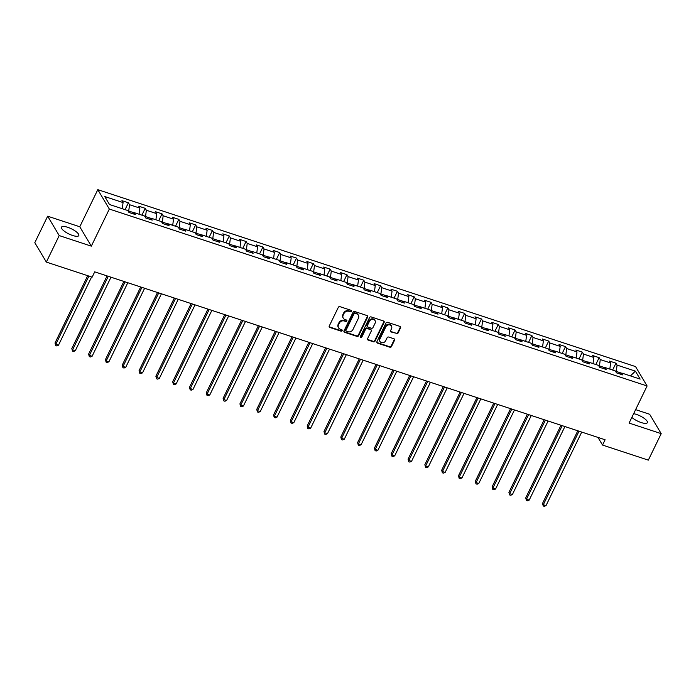 <?xml version="1.0" encoding="UTF-8"?>
<svg xmlns="http://www.w3.org/2000/svg" width="696" height="696" viewBox="0 0 696 696"><rect width="100%" height="100%" fill="white"/><g stroke="black" fill="none" stroke-linecap="round" stroke-linejoin="round"><path stroke-width="1.04" d="M351.524 311.312A0.844 0.739 149.2 0 0 351.132 310.338L339.892 306.64A1.209 1.053 149.2 0 0 338.334 307.336L329.234 326.059A1.209 1.053 149.2 0 0 329.791 327.451L341.031 331.148A0.844 0.739 149.2 0 0 342.11 329.982A0.844 0.739 149.2 0 0 341.736 329.686L340.283 329.208A3.88 3.367 149.2 0 1 338.569 327.868A3.88 3.367 149.2 0 1 338.517 324.771L339.274 323.205A3.88 3.367 149.2 0 1 344.276 320.995L345.729 321.474A0.844 0.739 149.2 0 0 346.808 320.308A0.844 0.739 149.2 0 0 346.434 320.012L344.981 319.534A3.88 3.367 149.2 0 1 343.267 318.194A3.88 3.367 149.2 0 1 343.215 315.097L343.972 313.531A3.88 3.367 149.2 0 1 348.974 311.321L350.427 311.799A0.844 0.739 149.2 0 0 351.524 311.312M343.267 318.194L342.954 317.663A3.88 3.367 149.2 0 1 342.902 314.566L343.659 313.009A3.88 3.367 149.2 0 1 348.661 310.79L350.114 311.269A0.844 0.739 149.2 0 0 351.289 310.407M329.147 326.737A1.209 1.053 149.2 0 0 329.478 326.929L340.718 330.626A0.844 0.739 149.2 0 0 341.893 329.765M338.569 327.868L338.256 327.346A3.88 3.367 149.2 0 1 338.204 324.249L338.961 322.683A3.88 3.367 149.2 0 1 343.963 320.473L345.416 320.952A0.844 0.739 149.2 0 0 346.591 320.09M631.837 417.409A9.631 2.871 25.9 0 0 641.155 422.542A9.631 2.871 25.9 0 0 647.384 422.655A9.631 2.871 25.9 0 0 636.292 414.364A9.631 2.871 25.9 0 0 633.647 413.685M67.712 227.296A9.631 2.871 25.9 0 0 61.483 227.174A9.631 2.871 25.9 0 0 72.575 235.465A9.631 2.871 25.9 0 0 78.805 235.587A9.631 2.871 25.9 0 0 67.712 227.296M396.468 333.758A1.209 1.053 149.2 0 0 398.034 333.071L400.583 327.816A1.209 1.053 149.2 0 0 400.035 326.424L387.55 322.318A1.209 1.053 149.2 0 0 385.984 323.014L376.893 341.736A1.209 1.053 149.2 0 0 377.441 343.128L389.925 347.234A1.209 1.053 149.2 0 0 391.491 346.538L394.571 340.196A1.209 1.053 149.2 0 0 394.023 338.804L388.681 337.047A1.209 1.053 149.2 0 0 387.115 337.743L385.584 340.892A3.245 2.819 149.2 0 1 379.929 339.03L385.915 326.702A3.245 2.819 149.2 0 1 391.57 328.564L390.578 330.617A1.209 1.053 149.2 0 0 391.126 332.001L396.155 333.236A1.209 1.053 149.2 0 0 397.72 332.549L400.27 327.294A1.209 1.053 149.2 0 0 400.365 326.615M629.088 423.072L661.2 433.643L648.333 460.134L602.536 445.066L605.102 439.768L94.717 271.849L92.142 277.147L46.345 262.079L59.212 235.579L91.324 246.149L109.333 209.044L647.097 385.975L629.088 423.072M367.688 316.993A1.209 1.053 149.2 0 0 367.131 315.601L354.647 311.495A1.209 1.053 149.2 0 0 353.09 312.191L343.998 330.913A1.209 1.053 149.2 0 0 344.546 332.305L357.031 336.412A1.209 1.053 149.2 0 0 358.588 335.716L367.688 316.993L367.375 316.471A1.209 1.053 149.2 0 0 367.471 315.793M371.099 316.906L383.583 321.013A1.209 1.053 149.2 0 1 384.131 322.405L375.04 341.127A1.209 1.053 149.2 0 1 373.474 341.823L368.132 340.066A1.209 1.053 149.2 0 1 367.584 338.674L371.272 331.079A1.209 1.053 149.2 0 0 370.716 329.695L367.175 328.529A1.209 1.053 149.2 0 0 365.609 329.217L361.772 337.125A0.844 0.739 149.2 0 1 360.293 336.638L369.532 317.602A1.209 1.053 149.2 0 1 371.099 316.906M109.333 209.044L97.797 189.669L635.561 366.592L647.097 385.975M612.619 370.037L615.943 363.19L609.478 361.067L610.618 362.981L600.265 359.571L599.134 357.666L592.661 355.534L593.801 357.448L583.457 354.046L582.317 352.132L575.853 350.001L576.993 351.915L566.648 348.513L565.509 346.599L559.045 344.476L560.176 346.382L549.831 342.98L548.692 341.066L542.227 338.943L543.367 340.857L533.023 337.447L531.883 335.542L525.419 333.41L526.559 335.324L516.206 331.922L515.075 330.008L508.602 327.877L509.742 329.791L499.397 326.389L498.258 324.475L491.794 322.344L492.933 324.258L482.589 320.856L481.449 318.942L474.985 316.819L476.116 318.725L465.772 315.323L464.632 313.409L458.168 311.286L459.308 313.2L448.963 309.79L447.824 307.884L441.36 305.753L442.499 307.667L432.146 304.265L431.015 302.351L424.543 300.22L425.682 302.134L415.338 298.732L414.198 296.818L407.734 294.695L408.874 296.6L398.53 293.199L397.39 291.285L390.926 289.162L392.057 291.076L381.712 287.665L380.573 285.76L374.109 283.629L375.248 285.543L364.904 282.141L363.764 280.227L357.3 278.095L358.44 280.01L348.096 276.608L346.956 274.694L340.483 272.571L341.623 274.476L331.279 271.075L330.139 269.161L323.675 267.038L324.815 268.952L314.47 265.541L313.33 263.627L306.866 261.505L308.006 263.419L297.653 260.008L296.513 258.103L290.049 255.971L291.189 257.885L280.845 254.484L279.705 252.57L273.241 250.438L274.381 252.352L264.036 248.95L262.897 247.036L256.424 244.914L257.564 246.819L247.219 243.417L246.08 241.503L239.615 239.38L240.755 241.295L230.411 237.884L229.271 235.979L222.807 233.847L223.947 235.761L213.594 232.36L212.463 230.446L205.99 228.314L207.13 230.228L196.785 226.826L195.646 224.912L189.181 222.79L190.321 224.695L179.977 221.293L178.837 219.379L172.373 217.256L173.504 219.17L163.16 215.76L162.02 213.855L155.556 211.723L156.696 213.637L146.351 210.236L145.212 208.321L138.748 206.19L139.887 208.104L129.534 204.702L128.403 202.788L121.931 200.657L123.07 202.571L104.748 196.542L109.489 204.511L127.812 210.531L128.951 212.445L135.416 214.577L134.276 212.663L132.71 213.681M615.943 363.19L617.082 365.104L635.404 371.133L640.146 379.094L621.824 373.065L622.963 374.979L616.491 372.856L615.36 370.942L605.007 367.54L606.146 369.445L599.682 367.323L598.543 365.409L588.198 362.007L589.338 363.921L582.874 361.79L581.734 359.875L571.39 356.474L572.521 358.388L566.057 356.256L564.917 354.351L554.573 350.941L555.712 352.855L549.248 350.732L548.109 348.818L537.764 345.416L538.904 347.321L532.431 345.199L531.3 343.285L520.947 339.883L522.087 341.797L515.623 339.665L514.483 337.751L504.139 334.35L505.279 336.264L498.815 334.132L497.675 332.218L487.33 328.816L488.462 330.731L481.997 328.599L480.858 326.694L470.513 323.283L471.653 325.197L465.189 323.075L464.049 321.16L453.705 317.759L454.845 319.664L448.372 317.541L447.241 315.627L436.888 312.226L438.028 314.14L431.564 312.008L430.424 310.094L420.079 306.692L421.219 308.606L414.755 306.475L413.615 304.57L403.271 301.159L404.411 303.073L397.938 300.95L396.798 299.036L386.454 295.635L387.594 297.54L381.13 295.417L379.99 293.503L369.646 290.101L370.785 292.015L364.321 289.884L363.181 287.97L352.829 284.568L353.968 286.482L347.504 284.351L346.364 282.445L336.02 279.035L337.16 280.949L330.696 278.826L329.556 276.912L319.212 273.511L320.351 275.416L313.879 273.293L312.739 271.379L302.395 267.977L303.534 269.891L297.07 267.76L295.93 265.846L285.586 262.444L286.726 264.358L280.262 262.227L279.122 260.313L268.778 256.911L269.909 258.825L263.445 256.694L262.305 254.788L251.961 251.378L253.1 253.292L246.636 251.169L245.497 249.255L235.152 245.853L236.292 247.759L229.819 245.636L228.688 243.722L218.335 240.32L219.475 242.234L213.011 240.103L211.871 238.189L201.527 234.787L202.666 236.701L196.202 234.569L195.063 232.664L184.718 229.254L185.849 231.168L179.385 229.045L178.246 227.131L167.901 223.729L169.041 225.635L162.577 223.512L161.437 221.598L151.093 218.196L152.233 220.11L145.76 217.978L144.629 216.064L134.276 212.663M604.807 367.671L599.456 365.913L599.178 366.479M609.827 369.124L610.618 362.981M599.456 365.913L600.265 359.571M605.007 367.54L603.441 368.558M587.998 362.137L582.648 360.38L582.369 360.946M593.018 363.59L593.801 357.448M582.648 360.38L583.457 354.046M588.198 362.007L586.624 363.025M571.181 356.604L565.831 354.847L565.561 355.421M576.201 358.057L576.993 351.915M565.831 354.847L566.648 348.513M571.39 356.474L569.815 357.492M554.373 351.08L549.022 349.314L548.744 349.888M559.393 352.533L560.176 346.382M549.022 349.314L549.831 342.98M554.573 350.941L552.998 351.967M537.556 345.547L532.214 343.78L531.935 344.355M542.584 347L543.367 340.857M532.214 343.78L533.023 337.447M537.764 345.416L536.19 346.434M520.747 340.013L515.397 338.256L515.118 338.822M525.767 341.466L526.559 335.324M515.397 338.256L516.206 331.922M520.947 339.883L519.381 340.901M503.939 334.48L498.588 332.723L498.31 333.288M508.959 335.933L509.742 329.791M498.588 332.723L499.397 326.389M504.139 334.35L502.564 335.368M487.122 328.947L481.771 327.19L481.502 327.764M492.142 330.4L492.933 324.258M481.771 327.19L482.589 320.856M487.33 328.816L485.756 329.834M470.313 323.423L464.963 321.656L464.684 322.231M475.333 324.875L476.116 318.725M464.963 321.656L465.772 315.323M470.513 323.283L468.939 324.31M453.496 317.889L448.154 316.132L447.876 316.697M458.525 319.342L459.308 313.2M448.154 316.132L448.963 309.79M453.705 317.759L452.13 318.777M436.688 312.356L431.337 310.599L431.059 311.164M441.708 313.809L442.499 307.667M431.337 310.599L432.146 304.265M436.888 312.226L435.322 313.243M419.879 306.823L414.529 305.065L414.25 305.64M424.899 308.276L425.682 302.134M414.529 305.065L415.338 298.732M420.079 306.692L418.505 307.71M403.062 301.298L397.712 299.532L397.442 300.106M408.082 302.751L408.874 296.6M397.712 299.532L398.53 293.199M403.271 301.159L401.696 302.186M386.254 295.765L380.903 294.008L380.625 294.573M391.274 297.218L392.057 291.076M380.903 294.008L381.712 287.665M386.454 295.635L384.879 296.653M369.437 290.232L364.095 288.475L363.817 289.04M374.465 291.685L375.248 285.543M364.095 288.475L364.904 282.141M369.646 290.101L368.071 291.119M352.628 284.699L347.278 282.941L347 283.516M357.648 286.152L358.44 280.01M347.278 282.941L348.096 276.608M352.829 284.568L351.262 285.586M335.82 279.166L330.47 277.408L330.191 277.982M340.84 280.618L341.623 274.476M330.47 277.408L331.279 271.075M336.02 279.035L334.445 280.062M319.003 273.641L313.661 271.875L313.383 272.449M324.031 275.094L324.815 268.952M313.661 271.875L314.47 265.541M319.212 273.511L317.637 274.529M302.195 268.108L296.844 266.35L296.566 266.916M307.214 269.561L308.006 263.419M296.844 266.35L297.653 260.008M302.395 267.977L300.829 268.995M285.386 262.575L280.036 260.817L279.757 261.383M290.406 264.028L291.189 257.885M280.036 260.817L280.845 254.484M285.586 262.444L284.012 263.462M268.569 257.041L263.219 255.284L262.949 255.858M273.589 258.494L274.381 252.352M263.219 255.284L264.036 248.95M268.778 256.911L267.203 257.929M251.761 251.517L246.41 249.751L246.132 250.325M256.78 252.97L257.564 246.819M246.41 249.751L247.219 243.417M251.961 251.378L250.386 252.404M234.944 245.984L229.602 244.226L229.323 244.792M239.972 247.437L240.755 241.295M229.602 244.226L230.411 237.884M235.152 245.853L233.578 246.871M218.135 240.451L212.785 238.693L212.506 239.259M223.155 241.904L223.947 235.761M212.785 238.693L213.594 232.36M218.335 240.32L216.769 241.338M201.327 234.917L195.976 233.16L195.698 233.734M206.347 236.37L207.13 230.228M195.976 233.16L196.785 226.826M201.527 234.787L199.952 235.805M184.51 229.393L179.159 227.627L178.889 228.201M189.529 230.846L190.321 224.695M179.159 227.627L179.977 221.293M184.718 229.254L183.144 230.28M167.701 223.86L162.351 222.094L162.072 222.668M172.721 225.313L173.504 219.17M162.351 222.094L163.16 215.76M167.901 223.729L166.327 224.747M150.884 218.326L145.542 216.569L145.264 217.135M155.913 219.779L156.696 213.637M145.542 216.569L146.351 210.236M151.093 218.196L149.518 219.214M134.076 212.793L128.725 211.036L128.447 211.601M139.096 214.246L139.887 208.104M128.725 211.036L129.534 204.702M122.287 208.713L123.07 202.571M91.324 246.149L79.779 226.765L47.667 216.195L59.212 235.579M47.667 216.195L34.8 242.695L46.345 262.079M661.2 433.643L649.655 414.259L635.613 409.631M79.779 226.765L97.797 189.669M597.977 437.427L602.536 445.066M621.615 373.204L616.273 371.438L615.995 372.012M630.437 375.901L635.404 371.133M616.273 371.438L617.082 365.104M621.824 373.065L620.249 374.091M125.071 209.635L128.403 202.788M141.888 215.168L145.212 208.321M158.697 220.693L162.02 213.855M175.514 226.226L178.837 219.379M192.322 231.759L195.646 224.912M209.131 237.292L212.463 230.446M225.948 242.826L229.271 235.979M242.756 248.35L246.08 241.503M259.573 253.883L262.897 247.036M276.382 259.417L279.705 252.57M293.19 264.95L296.513 258.103M310.007 270.474L313.33 263.627M326.815 276.007L330.139 269.161M343.633 281.541L346.956 274.694M360.441 287.074L363.764 280.227M377.249 292.607L380.573 285.76M394.066 298.132L397.39 291.285M410.875 303.665L414.198 296.818M427.692 309.198L431.015 302.351M444.5 314.731L447.824 307.884M461.309 320.256L464.632 313.409M478.126 325.789L481.449 318.942M494.934 331.322L498.258 324.475M511.743 336.855L515.075 330.008M528.56 342.38L531.883 335.542M545.368 347.913L548.692 341.066M562.185 353.446L565.509 346.599M578.994 358.979L582.317 352.132M595.802 364.513L599.134 357.666M343.902 331.592A1.209 1.053 149.2 0 0 344.233 331.783L356.717 335.89A1.209 1.053 149.2 0 0 358.283 335.194L367.375 316.471M355.108 313.339A0.844 0.739 149.2 0 0 354.012 313.818L346.034 330.261A0.844 0.739 149.2 0 0 346.417 331.226L347.948 331.731A3.88 3.367 149.2 0 0 352.95 329.521L358.405 318.281A3.88 3.367 149.2 0 0 358.353 315.184A3.88 3.367 149.2 0 0 356.639 313.844L354.795 312.808A0.844 0.739 149.2 0 0 353.699 313.296L354.012 313.818M346.043 330.939L345.729 330.409A0.844 0.739 149.2 0 1 345.721 329.739L353.699 313.296M358.353 315.184L358.04 314.662A3.88 3.367 149.2 0 0 356.326 313.313L356.639 313.844M354.795 312.808L356.326 313.313M367.488 339.352A1.209 1.053 149.2 0 0 367.827 339.544L373.169 341.301A1.209 1.053 149.2 0 0 374.726 340.605L383.818 321.883A1.209 1.053 149.2 0 0 383.914 321.204M371.255 330.113L370.942 329.591A1.209 1.053 149.2 0 0 370.402 329.173L366.862 328.007A1.209 1.053 149.2 0 0 365.296 328.695L361.459 336.603L361.772 337.125M360.215 337.021A0.844 0.739 149.2 0 0 361.459 336.603M375.1 323.205A3.245 2.819 149.2 0 0 369.437 321.343L367.331 325.685A1.209 1.053 149.2 0 0 367.88 327.068L371.429 328.234A1.209 1.053 149.2 0 0 372.986 327.546L375.1 323.205M375.057 320.612L374.744 320.09A3.245 2.819 149.2 0 0 369.124 320.812L369.437 321.343M367.349 326.65L367.036 326.128A1.209 1.053 149.2 0 1 367.018 325.163L369.124 320.812M390.482 331.296A1.209 1.053 149.2 0 0 390.813 331.479L396.155 333.236M391.526 325.972L391.213 325.45A3.245 2.819 149.2 0 0 385.601 326.172L385.915 326.702M379.973 341.614L379.659 341.092A3.245 2.819 149.2 0 1 379.616 338.5L385.601 326.172M376.797 342.423A1.209 1.053 149.2 0 0 377.136 342.606L389.612 346.712A1.209 1.053 149.2 0 0 391.178 346.016L394.258 339.674A1.209 1.053 149.2 0 0 394.354 338.995M87.696 275.686L55.001 343.015L55.776 344.32L58.473 345.207L91.611 276.973M88.914 276.086L55.776 344.32L55.68 345.573L55.001 343.015M58.473 345.207L56.759 345.929L55.68 345.573M107.08 275.912L71.81 348.548L72.593 349.853L75.281 350.74L110.995 277.199M108.298 276.312L72.593 349.853L72.497 351.106L71.81 348.548M75.281 350.74L73.576 351.463L72.497 351.106M123.888 281.445L88.618 354.073L89.401 355.386L92.098 356.274L127.803 282.733M125.106 281.845L89.401 355.386L89.306 356.639L88.618 354.073M92.098 356.274L90.384 356.996L89.306 356.639M140.705 286.978L105.435 359.606L106.21 360.92L108.907 361.807L144.62 288.266M141.923 287.378L106.21 360.92L106.114 362.172L105.435 359.606M108.907 361.807L107.193 362.52L106.114 362.172M157.514 292.511L122.244 365.139L123.027 366.453L125.715 367.331L161.429 293.799M158.731 292.912L123.027 366.453L122.931 367.697L122.244 365.139M125.715 367.331L124.01 368.053L122.931 367.697M174.322 298.036L139.061 370.672L139.835 371.977L142.532 372.865L178.237 299.324M175.549 298.436L139.835 371.977L139.739 373.23L139.061 370.672M142.532 372.865L140.818 373.587L139.739 373.23M191.139 303.569L155.869 376.205L156.652 377.51L159.34 378.398L195.054 304.857M192.357 303.969L156.652 377.51L156.556 378.763L155.869 376.205M159.34 378.398L157.635 379.12L156.556 378.763M207.947 309.102L172.678 381.73L173.461 383.044L176.158 383.931L211.862 310.39M209.165 309.502L173.461 383.044L173.365 384.296L172.678 381.73M176.158 383.931L174.444 384.644L173.365 384.296M224.765 314.635L189.495 387.263L190.269 388.577L192.966 389.464L228.671 315.923M225.982 315.036L190.269 388.577L190.173 389.821L189.495 387.263M192.966 389.464L191.252 390.178L190.173 389.821M241.573 320.16L206.303 392.796L207.086 394.101L209.774 394.989L245.488 321.448M242.791 320.569L207.086 394.101L206.99 395.354L206.303 392.796M209.774 394.989L208.069 395.711L206.99 395.354M258.381 325.693L223.111 398.329L223.895 399.635L226.591 400.522L262.296 326.981M259.608 326.093L223.895 399.635L223.799 400.887L223.111 398.329M226.591 400.522L224.878 401.244L223.799 400.887M275.198 331.226L239.929 403.854L240.712 405.168L243.4 406.055L279.113 332.514M276.416 331.627L240.712 405.168L240.616 406.421L239.929 403.854M243.4 406.055L241.686 406.769L240.616 406.421M292.007 336.76L256.737 409.387L257.52 410.701L260.217 411.588L295.922 338.047M293.225 337.16L257.52 410.701L257.424 411.954L256.737 409.387M260.217 411.588L258.503 412.302L257.424 411.954M308.815 342.284L273.554 414.92L274.328 416.225L277.025 417.113L312.73 343.58M310.042 342.693L274.328 416.225L274.233 417.478L273.554 414.92M277.025 417.113L275.311 417.835L274.233 417.478M325.632 347.817L290.363 420.454L291.145 421.759L293.834 422.646L329.547 349.105M326.85 348.217L291.145 421.759L291.05 423.011L290.363 420.454M293.834 422.646L292.129 423.368L291.05 423.011M342.441 353.35L307.171 425.987L307.954 427.292L310.651 428.179L346.356 354.638M343.667 353.751L307.954 427.292L307.858 428.545L307.171 425.987M310.651 428.179L308.937 428.901L307.858 428.545M359.258 358.884L323.988 431.511L324.762 432.825L327.459 433.712L363.173 360.171M360.476 359.284L324.762 432.825L324.675 434.078L323.988 431.511M327.459 433.712L325.745 434.426L324.675 434.078M376.066 364.417L340.796 437.045L341.579 438.358L344.276 439.237L379.981 365.704M377.284 364.817L341.579 438.358L341.484 439.602L340.796 437.045M344.276 439.237L342.562 439.959L341.484 439.602M392.875 369.941L357.613 442.578L358.388 443.883L361.085 444.77L396.79 371.229M394.101 370.35L358.388 443.883L358.292 445.135L357.613 442.578M361.085 444.77L359.371 445.492L358.292 445.135M409.692 375.475L374.422 448.111L375.205 449.416L377.893 450.303L413.607 376.762M410.91 375.875L375.205 449.416L375.109 450.669L374.422 448.111M377.893 450.303L376.188 451.025L375.109 450.669M426.5 381.008L391.23 453.635L392.013 454.949L394.71 455.837L430.415 382.295M427.727 381.408L392.013 454.949L391.918 456.202L391.23 453.635M394.71 455.837L392.996 456.55L391.918 456.202M443.317 386.541L408.047 459.169L408.822 460.482L411.519 461.37L447.232 387.829M444.535 386.941L408.822 460.482L408.735 461.726L408.047 459.169M411.519 461.37L409.805 462.083L408.735 461.726M460.126 392.065L424.856 464.702L425.639 466.007L428.327 466.894L464.041 393.353M461.344 392.474L425.639 466.007L425.543 467.26L424.856 464.702M428.327 466.894L426.622 467.616L425.543 467.26M476.934 397.599L441.673 470.235L442.447 471.54L445.144 472.427L480.849 398.886M478.161 397.999L442.447 471.54L442.351 472.793L441.673 470.235M445.144 472.427L443.43 473.149L442.351 472.793M493.751 403.132L458.481 475.76L459.264 477.073L461.953 477.961L497.666 404.42M494.969 403.532L459.264 477.073L459.169 478.326L458.481 475.76M461.953 477.961L460.247 478.683L459.169 478.326M510.56 408.665L475.29 481.293L476.073 482.606L478.77 483.494L514.475 409.953M511.777 409.065L476.073 482.606L475.977 483.859L475.29 481.293M478.77 483.494L477.056 484.207L475.977 483.859M527.377 414.198L492.107 486.826L492.881 488.14L495.578 489.018L531.292 415.486M528.595 414.599L492.881 488.14L492.785 489.384L492.107 486.826M495.578 489.018L493.864 489.74L492.785 489.384M544.185 419.723L508.915 492.359L509.698 493.664L512.387 494.552L548.1 421.01M545.403 420.123L509.698 493.664L509.603 494.917L508.915 492.359M512.387 494.552L510.681 495.274L509.603 494.917M560.993 425.256L525.732 497.892L526.507 499.197L529.204 500.085L564.908 426.544M562.22 425.656L526.507 499.197L526.411 500.45L525.732 497.892M529.204 500.085L527.49 500.807L526.411 500.45M577.81 430.789L542.541 503.417L543.324 504.73L546.012 505.618L581.726 432.077M579.029 431.189L543.324 504.73L543.228 505.983L542.541 503.417M546.012 505.618L544.307 506.331L543.228 505.983M348.661 310.79L348.974 311.321M343.659 313.009L343.972 313.531M342.902 314.566L343.215 315.097M345.416 320.952L345.729 321.474M343.963 320.473L344.276 320.995M338.961 322.683L339.274 323.205M338.204 324.249L338.517 324.771M340.718 330.626L341.031 331.148M329.478 326.929L329.791 327.451M350.114 311.269L350.427 311.799M358.283 335.194L358.588 335.716M356.717 335.89L357.031 336.412M344.233 331.783L344.546 332.305M345.721 329.739L346.034 330.261M383.818 321.883L384.131 322.405M374.726 340.605L375.04 341.127M373.169 341.301L373.474 341.823M367.827 339.544L368.132 340.066M370.402 329.173L370.716 329.695M366.862 328.007L367.175 328.529M365.296 328.695L365.609 329.217M367.018 325.163L367.331 325.685M390.813 331.479L391.126 332.001M379.616 338.5L379.929 339.03M394.258 339.674L394.571 340.196M391.178 346.016L391.491 346.538M389.612 346.712L389.925 347.234M377.136 342.606L377.441 343.128M400.27 327.294L400.583 327.816M397.72 332.549L398.034 333.071"/></g></svg>
